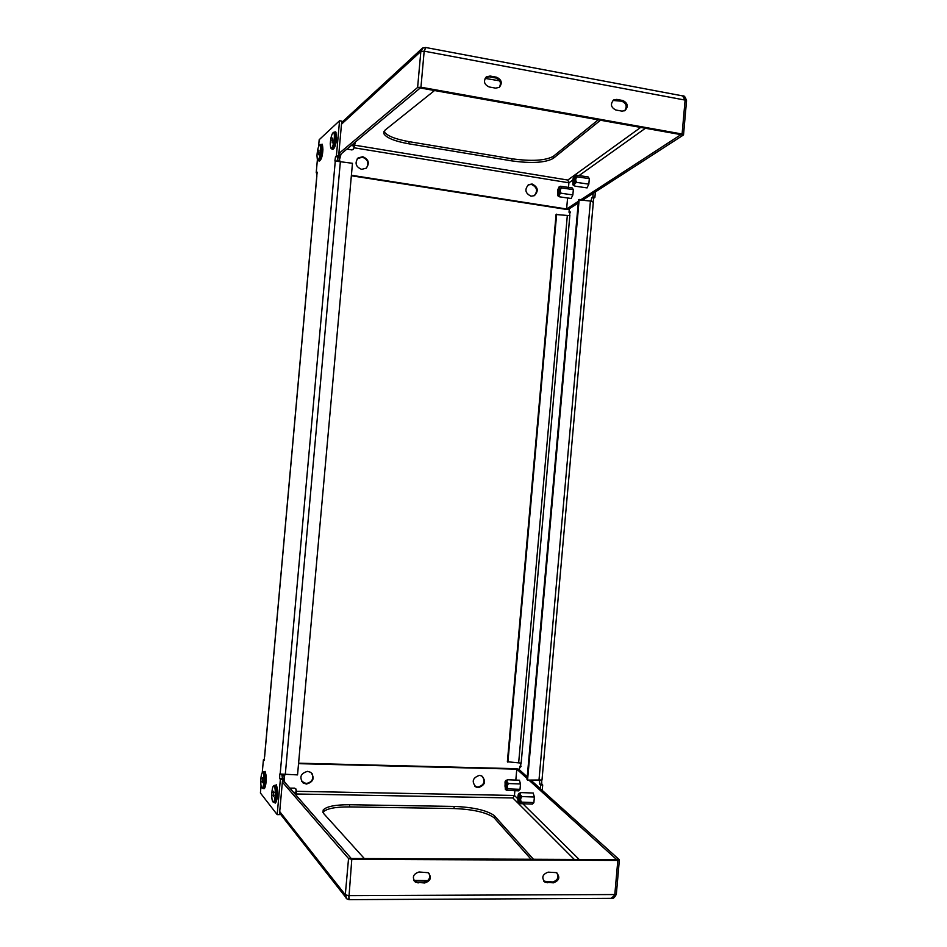 <?xml version="1.0" encoding="UTF-8"?>
<svg xmlns="http://www.w3.org/2000/svg" width="947" height="947" viewBox="0 0 947 947"><rect width="100%" height="100%" fill="white"/><g stroke="black" fill="none" stroke-linecap="round" stroke-linejoin="round"><path stroke-width="1.42" d="M527.23 776.871L518.707 769.201L516.151 768.68L298.589 763.187M312.072 773.545C313.93 779.014 311.93 782.352 306.094 783.548L301.477 781.192M307.586 771.343C300.613 773.379 299.11 777.25 303.052 782.932L306.437 784.069C313.481 781.938 314.937 778.032 310.829 772.373L307.586 771.343M482.402 776.327C485.468 781.796 483.917 785.383 477.762 787.111L474.696 786.081M479.442 775.368C472.541 777.83 471.405 781.713 476.033 787.04L478.353 787.62C485.302 785.087 486.403 781.18 481.656 775.901L479.442 775.368M322.903 812.348L323.01 812.195C326.372 808.62 335.202 806.856 349.479 806.903L454.004 808.549C472.896 809.306 486.19 812.325 493.908 817.581L531.089 859.26M364.335 858.55L323.708 813.58L323.199 809.981C326.573 806.43 335.392 804.678 349.668 804.737L454.193 806.43C473.086 807.199 486.379 810.194 494.097 815.426L533.469 859.272M282.36 782.056L348.52 858.515L351.787 859.343L348.78 899.449L349.384 899.65L348.638 895.625L345.3 894.785L348.543 858.538M282.573 779.736L351.242 858.503L616.698 859.627L528.947 780.15M427.784 880.603L413.803 880.438M514.872 790.709L514.458 795.456L512.872 797.966L514.458 795.456L512.872 797.966L574.273 859.438M616.757 859.592L619.243 859.663L530.971 780.233M533.185 793.041L534.38 796.983L533.871 802.654L532.273 804.098M519.406 780.221L520.495 783.962L520.01 789.407L518.518 790.84M527.088 778.47L516.79 769.153L515.819 780.079M346.969 898.963L345.264 894.749L346.069 898.123M616.367 893.885L611.099 898.36L612.496 898.147L614.804 894.548L617.823 860.421L619.243 859.663M553.486 882.817C559.369 880.556 560.352 877.171 556.434 872.625L548.171 872.151C542.3 874.353 541.282 877.739 545.117 882.308L553.486 882.817L552.551 881.965L543.732 881.172M419.048 871.986L428.245 872.708C431.903 877.478 430.719 880.899 424.706 882.971L415.402 882.202C411.85 877.396 413.07 873.998 419.048 871.986M351.337 858.503L351.882 859.343L617.823 860.421M556.883 872.885C559.002 877.549 557.558 880.568 552.551 881.965M429.027 873.323C430.625 878.011 428.955 880.935 424.019 882.095L417.39 882.107L413.934 880.674M516.79 769.153L298.554 763.673M593.047 201.747L593.876 197.982L594.894 197.331L595.379 191.91M590.964 201.107L591.839 197.686L592.858 197.047L593.189 193.318M542.217 790.354L542.702 784.992L541.814 784.211L541.66 780.304M540.299 788.626L540.63 784.909L539.754 784.128L539.506 780.553M569.325 208.754L569.005 212.258L570.082 211.655L569.549 215.632L556.067 214.531L507.379 761.755L520.874 763.069L520.637 767.094L519.737 766.336L519.43 769.84M507.888 762.217L556.647 214.152M569.005 212.258L570.343 212.448M592.858 197.047L594.894 197.331M540.63 784.909L542.702 784.992M519.737 766.336L521.087 766.395M579.173 199.426L527.562 780.091L526.994 779.582L578.522 199.853L590.431 201.024L593.319 202.208M542.051 779.985L527.562 780.091M528.166 184.925L531.445 184.416C537.138 187.151 538.062 190.927 534.203 195.745M531.042 196.195L534.368 195.662C538.819 190.951 538.074 187.068 532.131 184.014L528.698 184.594C524.342 189.341 525.123 193.212 531.042 196.195M357.303 158.717L362.334 157.166C367.791 159.333 369.188 162.92 366.513 167.939M361.624 169.359L366.205 168.199C369.851 163.156 368.703 159.321 362.772 156.705L358.061 157.948C354.557 163.014 355.741 166.814 361.624 169.359M600.481 120.233L553.214 158.421C545.271 162.766 531.456 163.582 511.759 160.883L408.891 143.814C394.863 141.304 386.53 137.942 383.866 133.74L385.015 130.153L434.519 90.533M351.361 175.751L565.892 209.346L568.543 209.251L578.25 202.978M582.926 199.959L683.391 135.019L682.1 134.012L685.107 100.086L683.462 96.18L681.887 95.754M351.396 175.254L566.614 208.979L578.392 201.32M580.925 199.675L680.94 134.628L420.255 87.976L338.635 155.971M572.13 187.92L573.349 189.542L572.864 194.964L571.136 198.479M588.004 176.9L589.33 178.545L588.821 184.18L586.962 187.885M485.077 78.376L499.708 80.862M598.22 119.831L553.403 156.279C545.46 160.659 531.646 161.487 511.948 158.776L409.08 141.659C395.065 139.138 386.719 135.764 384.068 131.526L383.973 131.302M422.137 48.392L420.811 51.469L423.238 47.67M420.231 88.012L417.591 87.479L338.848 153.568M354.403 147.839L568.875 182.795L567.821 180.048L568.958 182.783L567.821 180.048L355.066 145.246M425.617 47.528L424.268 51.185L425.748 47.504M681.722 95.718L682.657 95.896L685.024 100.074L686.551 100.725L683.545 134.604M490.12 76.032L486.379 76.885C483.183 81.182 484.106 84.543 489.149 86.958L495.66 88.142L499.306 87.349C502.585 83.076 501.697 79.702 496.63 77.228L490.12 76.032L489.303 76.802L495.802 77.997C500.395 79.974 501.531 83.099 499.235 87.396M621.966 111.13L615.822 110.006C610.839 107.39 610.128 104.04 613.692 99.932L616.757 99.399L622.901 100.536C627.897 103.199 628.571 106.573 624.937 110.633L621.966 111.13M680.857 134.616L682.018 134.001L420.953 87.219L417.615 87.455L420.847 51.446L424.173 51.174L420.953 87.219M485.586 77.63L489.303 76.802M612.981 100.453L621.836 101.234C626.464 103.448 627.376 106.632 624.582 110.823M566.614 208.979L567.584 197.982M568.531 187.399L568.875 182.795M316.736 176.509L317.127 172.117L316.215 172.78L317.375 159.83C318.902 160.315 320.039 156.811 320.773 149.33C320.855 146.311 320.548 144.796 319.837 144.773C318.393 146.051 317.434 149.662 316.961 155.604L317.375 159.83M262.248 772.681L263.408 759.766L264.13 760.559L264.592 756.144M336.138 133.113L335.712 131.822L335.084 132.154M332.977 149.366L334.93 146.655M263.586 788.555L264.722 787.809M265.929 774.729L265.101 771.391L264.604 771.888M274.796 802.665L275.222 803.127L275.991 801.931M277.258 788.295L276.335 784.767L275.802 785.276M322.513 145.459L322.122 144.169L321.53 144.5M319.553 161.014L321.364 158.445M336.966 160.872L338.612 156.231L341.76 121.145L339.559 120.731L336.41 155.841L335.546 156.563L334.883 161.014L352.473 163.286L297.536 774.895L279.779 773.995L279.637 778.505L280.359 779.334L277.187 814.633L260.413 792.994L261.052 785.844M339.559 120.731L319.186 139.718L318.559 146.726M338.612 156.231L336.41 155.841M317.328 172.97L316.215 172.78M264.533 759.778L263.408 759.766M281.815 774.468L282.608 779.345L279.436 814.621L277.187 814.633M282.608 779.345L280.359 779.334M335.274 161.085L280.17 773.995M519.631 800.404L519.548 795.172L518.471 795.764C517.962 799.599 518.258 801.375 519.37 801.079L519.631 800.404M519.619 795.35L519.489 800.842M518.222 794.758C517.559 798.12 517.678 800.748 518.589 802.63L519.879 801.411C520.613 796.545 520.282 793.894 518.861 793.456L518.222 794.758M519.063 793.337L521.087 792.592C519.844 793.87 520.175 795.196 522.093 796.581C520.341 798.368 520.175 800.227 521.596 802.133C519.512 802.594 519.015 803.103 520.104 803.672L532.427 804.098M521.087 792.592L533.339 793.041M521.596 802.133L533.883 802.571M522.093 796.581L534.38 797.019M506.314 787.241L506.243 782.21L505.248 782.826C504.763 786.448 505.035 788.164 506.041 787.94L506.314 787.241M506.325 782.423L506.172 787.679M505.023 781.879L505.343 789.407L506.538 788.2C507.237 783.571 506.941 781.038 505.651 780.577L505.023 781.879M505.816 780.482L507.746 779.76C506.527 780.967 506.834 782.222 508.657 783.548C506.976 785.264 506.823 787.04 508.184 788.887C506.195 789.336 505.734 789.845 506.799 790.402L518.66 790.84M507.746 779.76L519.548 780.221M508.184 788.887L520.021 789.324M508.657 783.548L520.495 783.998M574.663 181.433L574.865 177.705C574.415 176.651 573.882 177.231 573.278 179.421C572.757 182.475 572.923 183.848 573.799 183.529L574.663 181.433M574.888 177.799L573.929 179.67L574.012 183.197M572.971 178.983L572.852 184.772C573.515 185.6 574.225 184.641 574.959 181.871C575.669 178.012 575.516 175.976 574.498 175.763L572.971 178.983M588.158 176.923L575.977 175.136L577.185 176.864C575.456 178.474 575.291 180.309 576.699 182.392C574.569 183.422 574 184.677 575.007 186.157L573.184 185.103M575.007 186.157L587.104 187.908M576.699 182.392L588.833 184.156M577.185 176.864L589.318 178.64M559.239 192.336L559.417 188.678C559.014 187.743 558.529 188.299 557.972 190.347C557.475 193.271 557.629 194.597 558.434 194.336L559.239 192.336M559.452 188.808L558.671 193.993M557.7 189.921L557.582 195.544C558.197 196.278 558.837 195.354 559.511 192.762C560.186 189.057 560.044 187.08 559.097 186.867L557.7 189.921M572.272 187.944L560.541 186.251L561.642 187.944C559.985 189.495 559.831 191.27 561.18 193.259C559.144 194.242 558.623 195.437 559.606 196.846L557.89 195.828M559.606 196.846L571.278 198.503M561.18 193.259L572.876 194.928M561.642 187.944L573.337 189.625M295.89 788.958L296.695 795.942M296.435 795.646L295.428 792.319C296.825 790.946 296.553 789.573 294.624 788.176L295.168 788.52M294.564 788.141L289.877 788.117M295.428 792.319L293.534 792.319M283.946 775.486L284.656 782.139M284.408 781.843L283.437 778.659C284.798 777.357 284.55 776.043 282.703 774.717L283.224 775.037M284.171 775.629L281.768 774.67M283.437 778.659L281.993 778.647M355.397 142.003L353.444 149.354L351.905 149.934L346.957 149.034M351.905 149.934C354.083 148.904 354.616 147.578 353.491 145.933L355.007 142.334M353.491 145.933L351.183 145.518M341.086 153.923L339.168 160.978M338.777 160.931L340.707 154.243M339.239 157.711L337.475 157.391M275.281 794.273C275.364 788.484 274.784 785.702 273.529 785.915C272.629 786.91 272.049 789.478 271.813 793.598C271.682 797.919 272.049 800.688 272.902 801.908C274.097 802.369 274.89 799.824 275.281 794.273M273.742 785.809L275.009 785.229C276.133 785.868 276.642 788.898 276.536 794.296C276.193 799.469 275.459 802.263 274.322 802.665L273.233 802.085M273.659 791.254L273.423 796.616L273.659 791.254M273.991 795.184L272.985 795.184M274.038 792.497L273.103 792.497M264 780.423C264.095 774.954 263.574 772.314 262.437 772.48C261.585 773.415 261.029 775.901 260.792 779.926C260.662 784.057 260.981 786.697 261.774 787.833C262.875 788.224 263.609 785.761 264 780.423M262.615 772.385L263.834 771.829C264.864 772.444 265.326 775.321 265.196 780.446C264.864 785.454 264.166 788.153 263.112 788.543L262.059 787.987M262.508 777.605L262.272 782.743L262.508 777.605M262.793 781.393L261.869 781.382M262.864 778.825L261.988 778.813M334.362 137.114C334.445 134.012 334.102 132.45 333.344 132.426C331.781 133.787 330.74 137.575 330.243 143.79L330.692 148.087C332.35 148.679 333.569 145.021 334.362 137.114M334.386 132.095L335.617 137.078C334.93 144.642 333.711 148.679 331.947 149.188M332.385 138.061L332.196 142.89L332.385 138.061M332.847 140.416L331.758 140.215M320.855 144.441L321.968 149.295C321.329 156.48 320.193 160.339 318.583 160.848M318.95 150.159L318.76 154.811L318.95 150.159M319.364 152.396L318.358 152.218M494.689 816.006L494.5 818.172M345.264 894.749L279.708 811.579M296.849 793.988L512.872 797.966M454.193 806.43L454.004 808.549M349.668 804.737L349.479 806.903M579.162 859.462L522.851 803.766M517.796 798.759L514.47 795.48M351.219 858.467L348.52 858.515M614.721 894.548L348.638 895.625M616.698 859.627L617.74 860.421M514.387 795.456L296.766 791.325M424.019 882.095L424.706 882.971M417.39 882.107L418.065 882.983M546.301 881.965L547.224 882.817M611.431 898.36C613.064 898.999 614.71 897.614 616.343 894.193L619.35 860.101M591.839 197.686L593.876 197.982M539.754 784.128L541.814 784.211M567.312 215.632L518.672 762.678M569.869 215.253L521.122 763.495M590.431 201.024L538.95 780.541M568.958 182.783L572.757 180.084M579.055 175.586L645.392 128.271M640.669 127.431L567.821 180.048M408.891 143.814L409.08 141.659M511.759 160.883L511.948 158.776M553.214 158.421L553.403 156.279M420.811 51.469L341.488 124.199M680.905 134.652L683.355 135.042M424.268 51.185L685.024 100.074M420.35 88L421.036 87.242M615.716 100.11L616.757 99.399M621.836 101.234L622.901 100.536M495.802 77.997L496.63 77.228M686.516 101.045L686.551 100.725C685.368 97.044 684.196 95.458 683.024 95.967L425.641 47.48L422.504 48.072M316.866 175.917L264.615 756.736M340.411 161.156L285.26 774.812M337.748 156.953L335.546 156.563M281.886 778.517L279.637 778.505M276.193 785.832C277.187 786.637 277.637 789.455 277.53 794.273C277.246 798.759 276.619 801.363 275.624 802.062M274.393 802.665L274.89 802.665C276.027 802.263 276.761 799.469 277.092 794.296C277.211 788.898 276.69 785.88 275.565 785.229L275.494 785.229M264.947 772.409C265.87 773.119 266.273 775.794 266.166 780.435C265.882 784.826 265.267 787.348 264.331 787.975M263.171 788.543L263.645 788.555C264.71 788.153 265.409 785.454 265.74 780.446C265.858 775.321 265.409 772.456 264.367 771.841L264.296 771.841M335.806 132.876L336.564 137.398M332.326 149.259L332.492 149.295C334.255 148.774 335.487 144.737 336.161 137.185L335.013 132.166M336.564 137.516C336.055 143.79 335.013 147.578 333.439 148.892M322.169 145.175L322.891 149.59M318.914 160.907L319.115 160.943C320.725 160.422 321.862 156.575 322.501 149.389L321.459 144.512M322.891 149.709C322.394 155.746 321.424 159.368 319.968 160.552M476.033 787.04L475.441 786.531M323.199 809.981L323.01 812.195M279.578 813.023L345.395 896.892M349.384 899.65L611.099 898.36M414.727 881.326L415.402 882.202M544.205 881.456L545.117 882.308M349.064 899.65L347.064 899.023M541.992 780.103L593.343 202.019M383.866 133.74L384.068 131.526M421.77 48.747L341.642 122.565M485.61 77.607L486.379 76.885M264.615 756.108L316.748 176.533M518.897 802.843L519.595 803.305M505.615 789.597L506.314 790.058M574.498 175.763L575.681 175.242M559.097 186.867L560.269 186.358M296.139 789.123L294.624 788.176M275.009 785.229L275.565 785.229C277.092 785.915 277.755 788.934 277.53 794.284C276.855 800.724 275.991 803.518 274.938 802.665M263.834 771.829L264.367 771.841C265.456 771.414 266.06 774.279 266.166 780.435C265.503 786.72 264.675 789.419 263.692 788.555M334.859 132.13L336.576 137.422C336.244 143.908 334.989 147.898 332.799 149.366M333.344 132.426L334.516 132.047M321.27 144.477L321.791 144.571C322.347 144.015 322.726 145.696 322.903 149.614C322.572 155.876 321.4 159.676 319.376 161.014M319.837 144.773L320.962 144.406"/></g></svg>
